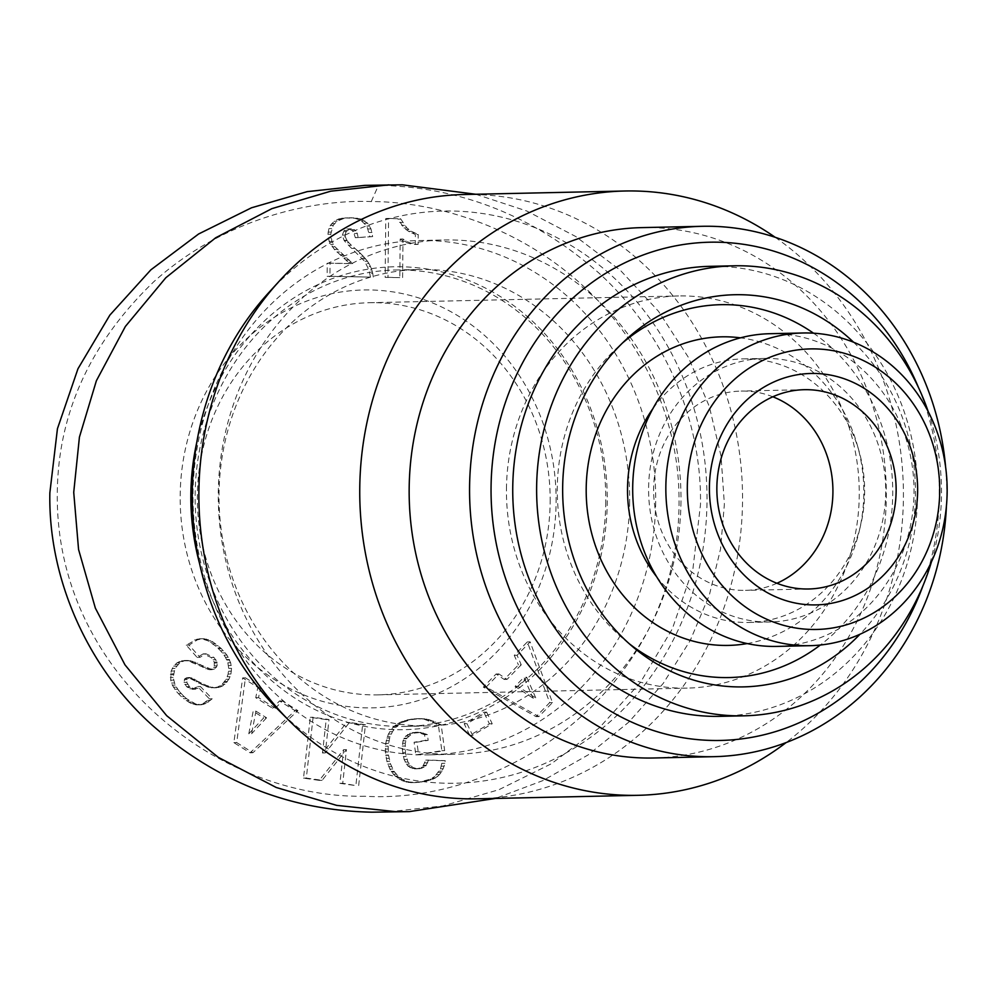 <?xml version="1.0" encoding="UTF-8"?>
<svg xmlns="http://www.w3.org/2000/svg" width="997" height="997" viewBox="0 0 997 997"><rect width="100%" height="100%" fill="white"/><g stroke="black" fill="none" stroke-linecap="round" stroke-linejoin="round"><path stroke-width="0.75" stroke-dasharray="4.99 3.74" d="M365.039 796.267C217.097 798.634 57.178 673.037 57.265 496.556C57.103 415.599 89.194 344.065 153.575 281.952C230.855 212.286 324.212 199.525 371.258 201.568C416.97 201.406 504.494 215.913 579.556 282.724C643.975 340.039 678.708 421.594 679.007 497.777C681.861 678.371 515.81 804.691 365.039 796.267M364.964 185.367L378.449 185.342C460.788 186.863 534.33 216.15 599.072 273.215C661.173 329.745 701.925 415.3 700.492 504.644L692.965 568.552L672.364 628.783L640.361 682.571L599.197 727.947L551.341 763.764L498.924 789.699L442.867 805.937L385.378 812.156M506.464 488.842A196.122 176.394 -91.3 0 1 678.571 295.959A196.122 176.394 -91.3 0 1 859.252 495.235A196.122 176.394 -91.3 0 1 687.145 688.117A196.122 176.394 -91.3 0 1 506.464 488.842M550.17 501.99A196.122 176.394 88.7 0 0 369.488 302.714A196.122 176.394 88.7 0 0 197.369 495.596A196.122 176.394 88.7 0 0 378.05 694.872A196.122 176.394 88.7 0 0 550.17 501.99M556.114 502.314A208.984 187.972 88.7 0 0 370.336 289.965A208.984 187.972 88.7 0 0 180.183 495.509A208.984 187.972 88.7 0 0 365.961 707.858A208.984 187.972 88.7 0 0 556.114 502.314M605.777 501.927A228.276 205.32 -91.3 0 1 405.443 726.427A228.276 205.32 -91.3 0 1 195.15 494.487A228.276 205.32 -91.3 0 1 395.473 269.988A228.276 205.32 -91.3 0 1 605.777 501.927M196.87 441.895A231.491 208.211 -91.3 0 1 425.308 268.741A231.491 208.211 -91.3 0 1 607.26 502.002A231.491 208.211 -91.3 0 1 427.925 727.636A231.491 208.211 -91.3 0 1 199.525 563.355M629.655 501.404A228.276 205.32 -91.3 0 1 429.333 725.903A228.276 205.32 -91.3 0 1 219.028 493.976A228.276 205.32 -91.3 0 1 419.363 269.464A228.276 205.32 -91.3 0 1 629.655 501.404M655.69 501.877A257.214 231.341 -91.3 0 1 429.969 754.841A257.214 231.341 -91.3 0 1 193.007 493.503A257.214 231.341 -91.3 0 1 418.728 240.539A257.214 231.341 -91.3 0 1 655.69 501.877M680.976 501.317A257.214 231.341 -91.3 0 1 455.255 754.28A257.214 231.341 -91.3 0 1 218.293 492.942A257.214 231.341 -91.3 0 1 444.014 239.978A257.214 231.341 -91.3 0 1 680.976 501.317M268.592 292.819A286.151 257.363 -91.3 0 1 452.626 211.04A286.151 257.363 -91.3 0 1 706.998 501.79A286.151 257.363 -91.3 0 1 446.644 783.231A286.151 257.363 -91.3 0 1 277.689 709.166M464.103 194.515A302.228 271.832 -91.3 0 1 473.874 194.502A302.228 271.832 -91.3 0 1 742.528 501.591A302.228 271.832 -91.3 0 1 477.314 798.821M775.13 237.261A302.228 271.832 -91.3 0 1 903.407 498.076A302.228 271.832 -91.3 0 1 786.172 742.541M641.943 227.615A265.252 238.57 -91.3 0 1 650.518 227.603A265.252 238.57 -91.3 0 1 886.308 497.129A265.252 238.57 -91.3 0 1 653.534 757.994M945.592 466.733A265.252 238.57 -91.3 0 1 946.714 495.808A265.252 238.57 -91.3 0 1 946.44 505.84M918.511 387.596A249.175 224.113 -91.3 0 1 922.848 586.086M720.083 716.345A225.06 202.428 88.7 0 0 917.601 494.998A225.06 202.428 88.7 0 0 710.263 266.324M931.46 561.772A225.06 202.428 88.7 0 0 941.48 494.475A225.06 202.428 88.7 0 0 928.182 411.512M853.569 342.22A196.122 176.394 -91.3 0 1 915.458 494.001A196.122 176.394 -91.3 0 1 859.95 634.266M629.119 643.626A186.476 167.72 -91.3 0 1 624.695 640.049A186.476 167.72 -91.3 0 1 557.286 488.081A186.476 167.72 -91.3 0 1 618.29 346.707A186.476 167.72 -91.3 0 1 622.552 342.943M813.54 333.197A186.476 167.72 -91.3 0 1 892.726 494.151A186.476 167.72 -91.3 0 1 820.344 645.022M656.599 576.69A131.816 118.568 88.7 0 0 748.959 622.452A131.816 118.568 88.7 0 0 860.71 524.933A131.816 118.568 88.7 0 0 864.648 492.805A131.816 118.568 88.7 0 0 859.102 451.404A131.816 118.568 88.7 0 0 743.201 358.87A131.816 118.568 88.7 0 0 652.935 408.62M747.177 643.576A154.323 138.807 88.7 0 0 859.215 531.251A154.323 138.807 88.7 0 0 863.813 493.627A154.323 138.807 88.7 0 0 857.333 445.161A154.323 138.807 88.7 0 0 740.497 337.846M765.771 621.991A131.816 118.568 88.7 0 0 770.033 621.991A131.816 118.568 88.7 0 0 885.722 492.344A131.816 118.568 88.7 0 0 768.537 358.397A131.816 118.568 88.7 0 0 764.275 358.409A131.816 118.568 88.7 0 0 648.598 488.056A131.816 118.568 88.7 0 0 765.771 621.991M776.775 646.405A156.379 140.652 88.7 0 0 914.012 492.605A156.379 140.652 88.7 0 0 774.993 333.708A156.379 140.652 88.7 0 0 769.933 333.708M776.925 583.27A99.675 89.643 -91.3 0 1 745.444 590.361A99.675 89.643 -91.3 0 1 653.633 489.091A99.675 89.643 -91.3 0 1 741.095 391.073A99.675 89.643 -91.3 0 1 772.849 396.781M475.806 194.265L526.79 211.015L575.805 236.551L620.47 270.424L658.568 311.363L688.466 357.462L709.291 406.452L721.03 456.015L724.383 504.133L720.544 549.011L709.366 595.01L690.26 640.448L663.192 683.468L628.733 722.177L588.118 754.928L543.041 780.539L495.472 798.435M385.154 277.378L387.97 277.316L388.581 218.43L385.777 218.493L385.154 277.378L399.797 277.64L400.196 239.056A32.203 28.963 88.7 0 0 415.3 244.477L415.4 234.557L408.658 231.391L404.047 227.977L397.728 218.717L385.777 218.493M388.581 218.43L397.728 218.717M387.97 277.316L399.797 277.64M402.601 277.577L403.012 238.993A32.203 28.963 88.7 0 0 418.117 244.415L418.217 234.494L415.4 234.557M400.532 218.655L406.851 227.914L411.474 231.329L418.217 234.494M400.732 219.116L397.928 219.178M402.414 222.418L399.598 222.481M404.446 225.334L401.641 225.397M406.851 227.914L404.047 227.977M408.745 229.559L405.941 229.609M411.474 231.329L408.658 231.391M414.615 232.999L411.798 233.061M415.3 244.477L418.117 244.415M403.012 238.993L400.196 239.056M370.473 277.104L329.932 276.256L330.069 263.158L352.626 263.557L334.955 246.795L331.964 241.336L330.742 234.233L333.21 225.31L336.974 221.234L344.464 218.206L351.866 217.77L360.64 218.966L367.581 223.178L370.996 228.924L372.666 236.613L369.862 236.663L366.871 226.032L360.465 220.05L354.683 218.281L345.074 217.932L338.693 218.966L334.169 221.297L330.406 225.372L328.873 228.625L327.926 234.295L329.147 241.399L334.294 249.362L349.81 263.619L327.265 263.208L327.128 276.319L370.473 277.104L368.99 269.95L364.64 261.301L346.046 242.794L344.052 240.339L342.307 235.13L344.102 230.619L348.576 228.861L353.05 230.843L355.368 237.735L369.862 236.663M372.666 236.613L355.368 237.735M370.996 228.924L368.18 228.986M371.993 232.451L369.177 232.513M369.675 226.032L366.871 226.095M367.581 223.178L364.777 223.228M369.675 225.97L366.871 226.032M364.914 220.935L362.11 220.998M363.269 219.988L360.465 220.05M357.499 218.218L354.683 218.281M360.64 218.966L357.836 219.028M353.823 217.869L351.019 217.919M351.866 217.77L349.05 217.832M347.878 217.869L345.074 217.932M344.464 218.206L341.647 218.268M341.51 218.904L338.693 218.966M339.952 219.514L337.136 219.577M336.974 221.234L334.169 221.297M334.469 223.615L331.665 223.664M331.677 228.562L328.873 228.625M333.21 225.31L330.406 225.372M330.867 232.052L328.05 232.114M330.742 234.233L327.926 234.295M331.016 237.872L328.2 237.922M331.964 241.336L329.147 241.399M333.372 244.402L330.568 244.464M334.955 246.795L332.138 246.857M337.098 249.3L334.294 249.362M339.715 251.942L336.899 252.004M342.831 254.696L340.027 254.758M346.844 257.936L344.027 257.999M343.454 255.17L340.638 255.232M348.987 259.818L346.183 259.881M351.555 262.385L348.738 262.448M349.199 259.993L346.383 260.055M330.069 263.158L327.265 263.208M352.626 263.557L349.81 263.619M329.932 276.256L327.128 276.319M373.277 277.041L372.753 273.415L369.937 273.477M372.753 273.415L371.806 269.888L368.99 269.95M371.806 269.888L370.448 266.473L367.631 266.535M370.448 266.473L368.927 263.457L366.111 263.52M368.927 263.457L367.444 261.239L364.64 261.301M367.444 261.239L365.55 258.846L362.746 258.908M365.55 258.846L363.307 256.279L360.49 256.341M363.307 256.279L360.69 253.637L357.886 253.699M360.69 253.637L357.674 250.77L354.87 250.833M357.674 250.77L351.418 245.312L348.614 245.374M351.418 245.312L348.863 242.732L346.046 242.794M348.863 242.732L347.118 240.688L344.314 240.751M347.118 240.688L345.298 236.8L342.494 236.862M346.869 240.277L344.052 240.339M345.298 236.8L345.112 235.068L342.307 235.13M345.112 235.068L346.084 231.64L343.267 231.703M346.084 231.64L349.723 228.949L354.583 229.671L351.779 229.734M358.172 237.672L357.287 233.448L354.583 229.671M358.172 237.548L355.368 237.61M357.287 233.448L354.471 233.51M355.867 230.781L353.05 230.843M348.576 228.861L351.38 228.799M349.723 228.949L346.919 229.011M346.919 230.569L344.102 230.619M179.198 691.382L175.136 685.076L173.154 677.399L175.011 668.414L179.846 662.743L184.383 660.749L190.539 660.762L212.299 669.66L214.255 669.261L217.134 665.822L217.047 662.07L213.981 657.447L206.018 653.795L199.948 657.347L189.081 645.084L197.356 639.862L202.241 638.716L208.597 639.762L213.134 642.093L221.247 648.536L226.955 655.091L230.643 662.743L231.528 668.302L230.943 674.009L228.961 679.219L222.879 685.811L219.041 687.419L214.006 687.681L206.491 685.475L189.816 677.536L187.598 678.67L186.8 682.347L189.455 686.634L194.889 689.239L200.409 686.509L212.187 698.785L206.067 703.446L201.456 704.779L195.836 704.069L186.626 698.735L183.822 698.797L190.801 703.296L196.322 704.842L203.251 703.508L209.382 698.847L197.605 686.572L192.085 689.301L186.638 686.696L183.996 682.409L184.794 678.733L187.012 677.599L189.069 677.96L205.793 686.397L213.807 687.818L217.72 687.02L222.181 684.303L226.145 679.281L228.139 674.072L228.712 668.364L227.839 662.793L225.509 657.347L220.611 650.792L215.29 645.769L208.012 640.809L201.631 638.79L196.957 639.202L186.277 645.146L197.132 657.409L203.214 653.858L211.177 657.509L214.243 662.133L214.318 665.884L211.451 669.323L209.495 669.722L187.723 660.824L181.579 660.812L177.03 662.806L173.64 666.146L171.16 671.043L170.711 680.203L172.319 685.138L176.394 691.432L180.594 695.906L183.411 695.844L179.198 691.382L176.394 691.432M186.626 698.735L184.208 696.591L181.404 696.641L183.822 698.797M189.044 700.555L186.24 700.617M191.374 702.05L188.558 702.112M193.617 703.234L190.801 703.296M195.836 704.069L193.019 704.131M197.967 704.63L195.15 704.692M201.456 704.779L198.652 704.842M199.126 704.779L196.322 704.842M203.774 704.293L200.97 704.356M208.336 702.125L205.519 702.175M206.067 703.446L203.251 703.508M210.541 700.355L207.725 700.417M212.187 698.785L209.382 698.847M200.409 686.509L197.605 686.572M198.091 688.304L195.287 688.366M195.811 689.151L192.994 689.214M192.633 688.74L189.816 688.802M194.889 689.239L192.085 689.301M190.29 687.332L187.486 687.382M187.548 684.303L184.732 684.366M189.455 686.634L186.638 686.696M187.075 679.605L184.271 679.667M186.8 682.347L183.996 682.409M189.816 677.536L187.012 677.599M187.598 678.67L184.794 678.733M191.885 677.898L189.069 677.96M190.066 677.536L187.262 677.599M194.577 679.169L191.76 679.231M198.827 681.599L196.01 681.661M201.606 683.107L198.789 683.157M204.161 684.391L201.357 684.453M206.491 685.475L203.687 685.537M208.597 686.347L205.793 686.397M210.479 686.958L207.663 687.02M214.006 687.681L211.19 687.743M211.214 687.157L208.398 687.22M216.623 687.756L213.807 687.818M219.041 687.419L216.224 687.481M220.524 686.958L217.72 687.02M222.879 685.811L220.063 685.874M224.986 684.241L222.181 684.303M226.88 682.272L224.063 682.334M227.416 681.562L224.612 681.612M228.961 679.219L226.145 679.281M230.108 676.714L227.304 676.776M230.943 674.009L228.139 674.072M231.416 671.168L228.612 671.23M231.267 665.522L228.463 665.585M231.528 668.302L228.712 668.364M230.643 662.743L227.839 662.793M229.671 660.002L226.867 660.064M228.313 657.285L225.509 657.347M229.422 659.491L226.618 659.553M226.955 655.091L224.138 655.141M225.31 652.91L222.505 652.973M223.415 650.729L220.611 650.792M221.247 648.536L218.443 648.598M218.106 645.707L215.29 645.769M220.698 648.025L217.882 648.087M215.551 643.726L212.747 643.788M213.134 642.093L210.317 642.143M210.828 640.747L208.012 640.809M206.454 639.102L203.65 639.164M208.597 639.762L205.781 639.825M204.435 638.728L201.631 638.79M202.241 638.716L199.437 638.778M199.761 639.139L196.957 639.202M197.356 639.862L194.54 639.924M189.081 645.084L186.277 645.146M199.948 657.347L197.132 657.409M213.981 657.447L211.177 657.509M215.925 659.715L213.121 659.777M217.047 662.07L214.243 662.133M217.234 662.955L214.43 663.017M217.134 665.822L214.318 665.884M216.399 667.454L213.595 667.516M214.255 669.261L211.451 669.323M212.299 669.66L209.495 669.722M210.616 669.411L207.812 669.473M208.41 668.638L205.594 668.688M205.569 667.267L202.752 667.329M200.596 664.55L197.792 664.613M197.83 663.204L195.026 663.267M195.225 662.145L192.421 662.207M192.795 661.31L189.991 661.372M190.539 660.762L187.723 660.824M188.458 660.475L185.641 660.537M186.95 660.45L184.146 660.513M184.383 660.749L181.579 660.812M182.002 661.497L179.198 661.559M179.846 662.743L177.03 662.806M177.84 664.451L175.023 664.513M175.011 668.414L172.194 668.476M176.444 666.083L173.64 666.146M173.353 673.785L170.549 673.847M173.977 670.981L171.16 671.043M173.229 674.745L170.412 674.807M173.154 677.399L170.337 677.462M173.515 680.141L170.711 680.203M174.288 682.97L171.484 683.032M176.182 687.12L173.378 687.182M175.136 685.076L172.319 685.138M177.541 689.226L174.724 689.288M184.208 696.591L183.411 695.844M181.167 693.576L178.351 693.638M358.671 785.549L365.45 724.719L349.486 722.451L325.296 752.934L329.01 719.522L313.095 717.254L306.316 778.071L322.118 780.327L346.47 749.607L342.719 783.268L355.867 785.611L362.634 724.782L346.682 722.501L322.48 752.997L326.206 719.585L310.279 717.317L303.512 778.134L319.302 780.389L343.653 749.669L339.915 783.33L355.867 785.611M322.118 780.327L319.302 780.389M306.316 778.071L303.512 778.134M313.095 717.254L310.279 717.317M329.01 719.522L326.206 719.585M325.296 752.934L322.48 752.997M349.486 722.451L346.682 722.501M365.45 724.719L362.634 724.782M339.915 783.33L342.719 783.268M346.47 749.607L343.653 749.669M486.636 712.12L492.219 723.76L472.59 735.325L467.007 723.672L486.636 712.12L483.832 712.182L464.191 723.735L469.774 735.387L489.415 723.822L483.832 712.182M472.59 735.325L469.774 735.387M467.007 723.672L464.191 723.735M492.219 723.76L489.415 723.822M533.009 698.087L515.063 686.41L523.936 677.299L533.009 698.087L535.825 698.037L517.879 686.347L515.063 686.41M517.879 686.347L526.74 677.237L523.936 677.299M526.74 677.237L535.825 698.037M521.244 664.825L507.049 679.393L498.899 673.947L486.137 687.058L538.866 716.581L552.488 702.586L530.13 641.856L517.069 655.278L521.244 664.825L518.428 664.887L504.245 679.456L496.082 674.009L483.333 687.12L536.062 716.644L549.671 702.648L527.326 641.918L514.253 655.341L518.428 664.887M552.488 702.586L549.671 702.648M538.866 716.581L536.062 716.644M486.137 687.058L483.333 687.12M498.899 673.947L496.082 674.009M507.049 679.393L504.245 679.456M514.253 655.341L517.069 655.278M530.13 641.856L527.326 641.918M437.683 776.364L433.022 779.156L425.37 781.386L416.347 782.545L408.907 781.984L402.265 779.293L398.065 776.127L394.064 771.317L390.55 764.026L388.481 755.065L388.169 746.155L389.677 738.004L392.469 731.599L397.666 725.529L402.452 722.451L410.054 719.834L419.625 718.613L428.66 719.535L441.16 724.732L444.65 750.616L418.603 754.816L416.908 742.179L428.174 740.36L427.401 734.627L420.796 732.446L412.584 733.256L406.888 738.154L405.268 743.214L405.443 752.772L407.935 762.02L412.571 767.391L417.294 768.812L421.482 768.363L425.881 765.858L428.548 760.05L445.235 760.649L444.163 766.132L441.322 772.401L437.683 776.364L434.866 776.426L440.462 768.824L442.431 760.711L425.744 760.113L423.064 765.92L418.665 768.425L414.49 768.874L412.035 768.475L407.773 765.895L404.121 759.54L402.29 749.295L402.987 740.846L405.617 736.147L412.434 732.558L417.98 732.496L424.585 734.689L425.358 740.422L414.091 742.242L415.799 754.879L441.833 750.679L438.356 724.794L424.124 719.223L416.808 718.675L407.237 719.896L399.635 722.513L392.893 727.399L388.369 734.091L385.677 743.413L385.39 752.062L386.898 761.322L389.927 769.111L393.416 774.258L397.255 777.872L404.022 781.474L410.876 782.633L419.351 781.997L430.218 779.218L434.866 776.426M435.465 777.922L432.648 777.984M439.64 774.544L436.836 774.607M442.132 771.105L439.328 771.167M441.322 772.401L438.518 772.463M443.266 768.762L440.462 768.824M444.163 766.132L441.359 766.194M444.861 763.278L442.057 763.341M428.548 760.05L425.744 760.113M445.235 760.649L442.431 760.711M427.775 762.879L424.971 762.942M426.454 765.222L423.638 765.285M423.912 767.354L421.095 767.416M425.881 765.858L423.064 765.92M421.482 768.363L418.665 768.425M419.974 768.675L417.17 768.737M417.294 768.812L414.49 768.874M412.571 767.391L409.755 767.441M414.839 768.413L412.035 768.475M409.169 764.126L406.365 764.188M410.59 765.833L407.773 765.895M406.938 759.477L404.121 759.54M407.935 762.02L405.131 762.082M406.115 756.536L403.299 756.598M405.492 753.121L402.676 753.184M405.094 749.233L402.29 749.295M405.443 752.772L402.626 752.835M405.031 746.03L402.215 746.092M405.268 743.214L402.464 743.276M405.804 740.783L402.987 740.846M406.639 738.677L403.822 738.74M408.421 736.085L405.617 736.147M406.888 738.154L404.084 738.216M410.315 734.465L407.499 734.515M412.584 733.256L409.767 733.318M415.238 732.496L412.434 732.558M420.796 732.446L417.98 732.496M418.229 732.234L415.425 732.297M423.376 733.044L420.56 733.107M421.133 732.496L418.316 732.558M425.931 733.991L423.127 734.054M428.174 740.36L425.358 740.422M427.401 734.627L424.585 734.689M416.908 742.179L414.091 742.242M418.603 754.816L415.799 754.879M444.65 750.616L441.833 750.679M441.16 724.732L438.356 724.794M438.406 723.274L435.589 723.336M435.764 722.052L432.96 722.115M433.259 720.993L430.455 721.055M430.878 720.17L428.074 720.233M428.66 719.535L425.844 719.597M426.928 719.161L424.124 719.223M422.192 718.638L419.376 718.7M424.61 718.8L421.806 718.862M419.625 718.613L416.808 718.675M416.92 718.8L414.104 718.862M414.104 719.111L411.287 719.173M410.054 719.834L407.237 719.896M413.007 719.286L410.191 719.348M407.324 720.569L404.508 720.632M404.782 721.454L401.965 721.516M402.452 722.451L399.635 722.513M400.308 723.635L397.491 723.697M398.376 724.969L395.572 725.031M395.709 727.336L392.893 727.399M397.666 725.529L394.849 725.579M393.977 729.38L391.16 729.43M392.469 731.599L389.653 731.661M391.185 734.029L388.369 734.091M390.089 736.696L387.285 736.758M389.677 738.004L386.861 738.067M388.98 740.646L386.163 740.709M388.494 743.351L385.677 743.413M388.169 746.155L385.365 746.217M388.207 752L385.39 752.062M388.095 749.021L385.291 749.071M388.481 755.065L385.677 755.128M389.029 758.381L386.225 758.443M388.518 755.315L385.714 755.377M389.715 761.259L386.898 761.322M390.55 764.026L387.733 764.088M391.547 766.606L388.743 766.668M392.731 769.048L389.927 769.111M394.064 771.317L391.248 771.379M394.55 772.014L391.734 772.077M396.22 774.195L393.416 774.258M398.065 776.127L395.248 776.189M400.059 777.81L397.255 777.872M402.265 779.293L399.461 779.355M404.608 780.526L401.791 780.589M406.826 781.411L404.022 781.474M408.907 781.984L406.103 782.047M411.2 782.383L408.396 782.446M413.693 782.57L410.876 782.633M434.916 778.271L432.1 778.333M433.022 779.156L430.218 779.218M430.804 779.953L427.987 780.015M428.274 780.688L425.457 780.751M425.37 781.386L422.554 781.436M422.155 781.935L419.351 781.997M416.41 782.396L419.214 782.333M416.347 782.545L413.543 782.608M248.789 733.78L253.176 711.247L263.744 717.865L248.789 733.78L251.605 733.717L255.98 711.185L253.176 711.247M255.98 711.185L266.56 717.803L263.744 717.865M266.56 717.803L251.605 733.717M275.459 708.206L258.547 697.626L260.653 687.344L245.449 677.835L236.688 742.578L252.914 752.723L297.891 710.624L282.313 700.891L275.459 708.206L272.642 708.269L255.743 697.688L257.849 687.407L242.645 677.898L233.871 742.64L250.097 752.785L295.075 710.687L279.509 700.953L272.642 708.269M252.914 752.723L250.097 752.785M236.688 742.578L233.871 742.64M245.449 677.835L242.645 677.898M260.653 687.344L257.849 687.407M258.547 697.626L255.743 697.688M279.509 700.953L282.313 700.891M297.891 710.624L295.075 710.687M180.594 695.906L181.404 696.641M371.258 201.568L378.449 185.342M354.907 248.365L352.091 248.427M195.786 679.867L192.982 679.929M202.503 638.716L199.687 638.778M203.55 666.158L200.746 666.22M369.488 302.714L678.571 295.959M405.443 726.427L429.333 725.903M429.969 754.841L455.255 754.28M618.29 346.707L626.814 338.93M860.71 524.933L859.215 531.251M748.959 622.452L770.033 621.991M804.317 389.69L741.095 391.073M808.667 588.99L745.444 590.361M743.201 358.87L764.275 358.409M859.102 451.404L857.333 445.161M624.695 640.049L633.556 647.439M418.728 240.539L444.014 239.978M395.473 269.988L419.363 269.464M206.018 653.795L203.214 653.858M378.05 694.872L687.145 688.117"/><path stroke-width="1.5" d="M495.472 798.435L409.256 811.633L371.893 812.181C289.541 810.536 216.162 781.399 151.768 724.769C90.615 669.897 48.118 582.56 49.85 492.867L57.44 428.722L77.978 368.74L109.869 315.102L150.859 269.838L198.64 233.971L251.481 207.8L307.213 191.636L364.964 185.367L402.339 184.819L475.806 194.265M199.525 563.355A231.491 208.211 -91.3 0 1 190.851 494.475A231.491 208.211 -91.3 0 1 196.87 441.895M786.172 742.541A302.228 271.832 -91.3 0 1 638.18 795.307L477.314 798.821A302.228 271.832 -91.3 0 1 467.543 798.846A302.228 271.832 -91.3 0 1 289.105 720.619A302.228 271.832 -91.3 0 1 198.889 491.758A302.228 271.832 -91.3 0 1 279.496 280.88A302.228 271.832 -91.3 0 1 464.103 194.515L624.982 191A302.228 271.832 -91.3 0 1 634.74 190.988A302.228 271.832 -91.3 0 1 775.13 237.261M638.18 795.307A302.228 271.832 -91.3 0 1 628.409 795.332A302.228 271.832 -91.3 0 1 359.755 488.243A302.228 271.832 -91.3 0 1 624.982 191M946.44 505.84A265.252 238.57 -91.3 0 1 713.939 756.673L653.534 757.994A265.252 238.57 -91.3 0 1 644.959 758.007A265.252 238.57 -91.3 0 1 409.169 488.493A265.252 238.57 -91.3 0 1 641.943 227.615L702.349 226.294A265.252 238.57 -91.3 0 1 710.923 226.282A265.252 238.57 -91.3 0 1 945.592 466.733M713.939 756.673A265.252 238.57 -91.3 0 1 705.365 756.686A265.252 238.57 -91.3 0 1 469.575 487.172A265.252 238.57 -91.3 0 1 702.349 226.294M922.848 586.086A249.175 224.113 -91.3 0 1 712.568 740.459A249.175 224.113 -91.3 0 1 491.06 487.271A249.175 224.113 -91.3 0 1 717.778 242.196A249.175 224.113 -91.3 0 1 918.511 387.596M928.182 411.512A225.06 202.428 88.7 0 0 734.141 265.8L710.263 266.324A225.06 202.428 88.7 0 0 512.745 487.67A225.06 202.428 88.7 0 0 720.083 716.345L743.974 715.821A225.06 202.428 88.7 0 0 931.46 561.772M734.141 265.8A225.06 202.428 88.7 0 0 536.635 487.147A225.06 202.428 88.7 0 0 743.974 715.821M859.95 634.266A196.122 176.394 -91.3 0 1 633.556 647.439A196.122 176.394 -91.3 0 1 562.657 487.62A196.122 176.394 -91.3 0 1 626.814 338.93A196.122 176.394 -91.3 0 1 853.569 342.22M622.552 342.943A186.476 167.72 -91.3 0 1 813.54 333.197M652.935 408.62A131.816 118.568 88.7 0 0 627.524 488.518A131.816 118.568 88.7 0 0 656.599 576.69M740.497 337.846A154.323 138.807 88.7 0 0 586.199 488.605A154.323 138.807 88.7 0 0 747.177 643.576M803.084 332.986L769.933 333.708A156.379 140.652 88.7 0 0 632.696 487.521A156.379 140.652 88.7 0 0 771.715 646.417A156.379 140.652 88.7 0 0 776.775 646.405L809.913 645.682A156.379 140.652 88.7 0 0 947.15 491.882A156.379 140.652 88.7 0 0 803.084 332.986A156.379 140.652 88.7 0 0 665.846 486.798A156.379 140.652 88.7 0 0 809.913 645.682M687.319 486.897A140.315 126.195 88.7 0 0 812.057 629.468A140.315 126.195 88.7 0 0 939.71 491.471A140.315 126.195 88.7 0 0 814.985 348.9A140.315 126.195 88.7 0 0 687.319 486.897M709.415 487.296A115.752 104.099 -91.3 0 1 814.736 373.464A115.752 104.099 -91.3 0 1 917.626 491.072A115.752 104.099 -91.3 0 1 812.306 604.905A115.752 104.099 -91.3 0 1 709.415 487.296M716.855 487.72A99.675 89.643 -91.3 0 1 804.317 389.69A99.675 89.643 -91.3 0 1 896.141 490.96A99.675 89.643 -91.3 0 1 808.667 588.99A99.675 89.643 -91.3 0 1 716.855 487.72M772.849 396.781A99.675 89.643 -91.3 0 1 832.919 492.344A99.675 89.643 -91.3 0 1 776.925 583.27M820.344 645.022A186.476 167.72 -91.3 0 1 629.119 643.626M289.105 720.619L277.689 709.166A286.151 257.363 -91.3 0 1 268.592 292.819L279.496 280.88M409.256 811.633L395.772 811.658L336.637 805.364L276.256 787.493L218.293 757.346L166.698 715.696L124.961 664.825L95.363 608.133L78.564 549.484L73.728 492.356L79.424 437.11L96.385 380.742L125.373 326.455L165.814 277.752L215.688 237.772L271.882 208.647L330.742 191.187L388.855 184.844"/></g></svg>
